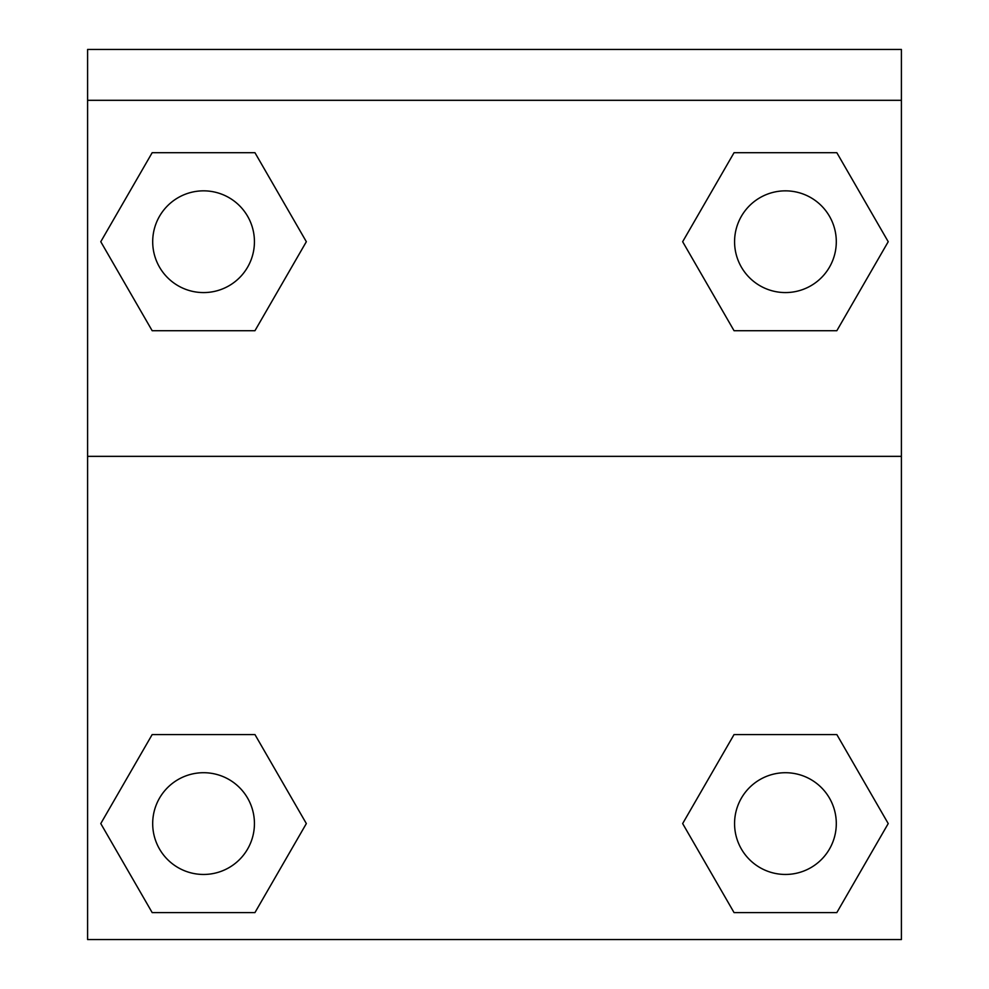<?xml version="1.0" encoding="UTF-8"?>
<svg xmlns="http://www.w3.org/2000/svg" width="989" height="989" viewBox="0 0 989 989"><rect width="100%" height="100%" fill="white"/><g stroke="black" fill="none" stroke-linecap="round" stroke-linejoin="round"><path stroke-width="1.48" d="M685.6 818.484L734.048 734.567L772.792 734.567L734.048 734.567L682.657 823.577L734.048 734.567L836.83 734.567L734.048 734.567L836.83 734.567L888.221 823.577L836.83 912.587L888.221 823.577M152.17 734.567L254.952 734.567L152.17 734.567L100.779 823.577L152.17 734.567L254.952 734.567L306.343 823.577L254.952 912.587L152.17 912.587L254.952 912.587L152.17 912.587L100.779 823.577M303.4 246.817L254.952 330.722L216.208 330.722L254.952 330.722L306.343 241.712L254.952 330.722L152.17 330.722L254.952 330.722L152.17 330.722L100.779 241.712L152.17 152.702L100.779 241.712M836.83 330.722L734.048 330.722L836.83 330.722L888.221 241.712L836.83 330.722L734.048 330.722L682.657 241.712L734.048 152.702L682.657 241.712M901.399 100.309L901.399 49.45L87.601 49.45L87.601 100.309L901.399 100.309L901.399 939.55L87.601 939.55L87.601 100.309M836.83 912.587L734.048 912.587L836.83 912.587L734.048 912.587L682.657 823.577M87.601 456.349L901.399 456.349M734.048 152.702L836.83 152.702L734.048 152.702L836.83 152.702L888.221 241.712M152.17 152.702L254.952 152.702L152.17 152.702L254.952 152.702L306.343 241.712M836.298 823.577A50.859 50.859 0 0 0 760.009 779.53A50.859 50.859 0 0 0 760.009 867.637A50.859 50.859 0 0 0 836.298 823.577M254.433 823.577A50.859 50.859 0 0 0 178.131 779.53A50.859 50.859 0 0 0 178.131 867.637A50.859 50.859 0 0 0 254.433 823.577M836.298 241.712A50.859 50.859 0 0 0 760.009 197.664A50.859 50.859 0 0 0 760.009 285.759A50.859 50.859 0 0 0 836.298 241.712M254.433 241.712A50.859 50.859 0 0 0 178.131 197.664A50.859 50.859 0 0 0 178.131 285.759A50.859 50.859 0 0 0 254.433 241.712M734.048 734.567L772.792 734.567M216.208 734.567L254.952 734.567M772.792 330.722L734.048 330.722M254.952 330.722L216.208 330.722"/></g></svg>
